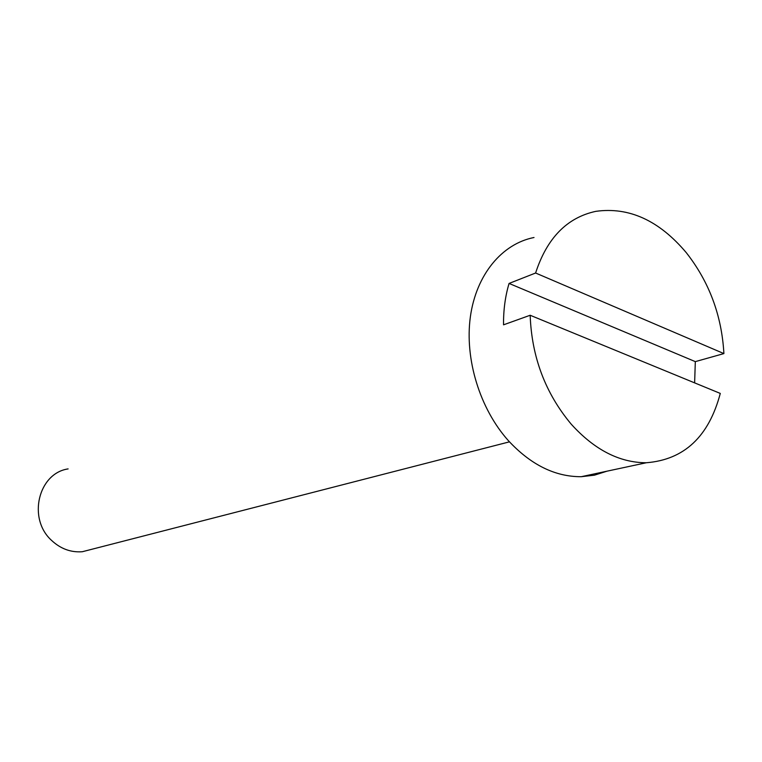 <?xml version="1.0" encoding="UTF-8"?>
<svg xmlns="http://www.w3.org/2000/svg" width="762" height="762" viewBox="0 0 762 762"><rect width="100%" height="100%" fill="white"/><g stroke="black" fill="none" stroke-linecap="round" stroke-linejoin="round"><path stroke-width="1.14" d="M93.183 548.935L82.286 551.736C70.818 552.583 60.589 548.811 51.587 540.42C27.337 518.655 38.281 473.231 68.113 468.906M606.981 471.183L594.446 475.174L581.206 476.707C555.012 476.793 530.704 464.744 508.302 440.569C479.784 408.661 464.563 358.988 470.364 316.83C476.202 274.644 501.977 243.792 534.01 237.506M530.162 315.258C531.686 356.987 545.402 393.325 571.309 424.272C594.522 449.856 619.525 462.686 646.319 462.753C684.19 459.734 708.841 436.626 720.281 393.421L530.162 315.258L503.539 324.822C503.387 310.096 505.235 296.294 509.064 283.435L695.315 361.626L694.63 382.876M723.9 353.587C721.766 315.563 709.231 281.93 686.295 252.679C659.197 220.504 629.05 206.721 595.846 211.341C567.033 217.541 546.945 238.096 535.6 273.015L723.9 353.587L695.315 361.626M535.6 273.015L509.064 283.435M509.445 441.846L82.286 551.736M646.319 462.753L581.206 476.707"/></g></svg>
